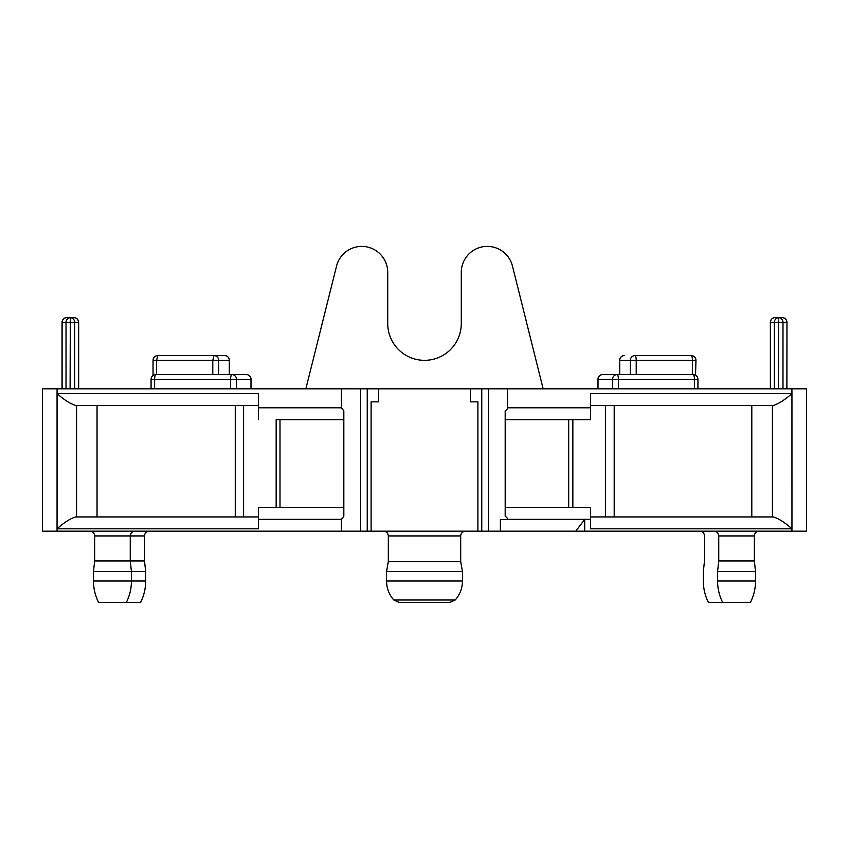 <?xml version="1.0" encoding="UTF-8"?>
<svg xmlns="http://www.w3.org/2000/svg" width="849" height="849" viewBox="0 0 849 849"><rect width="100%" height="100%" fill="white"/><g stroke="black" fill="none" stroke-linecap="round" stroke-linejoin="round"><path stroke-width="1.27" d="M584.685 519.376L575.781 531.187L584.685 531.187L584.728 519.323L584.685 531.187M575.781 531.187L360.56 531.187L360.56 388.81L341.457 388.81L341.457 407.796L343.824 410.895L343.824 516.224L341.457 519.323L341.457 531.187L57.106 531.187L57.063 528.8C64.057 522.549 70.234 518.601 75.582 516.945L76.569 516.945L76.569 405.419M258.404 507.458L343.824 507.458L258.404 507.458L258.404 528.81L258.404 516.945L75.593 516.945M258.404 528.81L57.063 528.8L57.063 393.565C64.089 399.847 70.276 403.795 75.625 405.419L258.404 405.419L258.404 393.554L258.404 419.661L258.404 405.419M697.931 388.81L697.931 379.312L694.386 379.312A4.744 1.199 -90 0 0 694.386 379.27A4.744 1.199 -90 0 0 693.187 374.568L602.694 374.568A4.744 4.744 0 0 0 597.951 379.312L598.014 379.312A4.744 4.67 -90 0 1 602.694 374.568L619.632 374.568L619.632 360.337L630.351 360.337A4.744 4.67 -90 0 1 635.031 355.582L691.224 355.582L635.031 355.582A4.744 1.199 90 0 1 636.219 360.337L692.423 360.337A4.744 1.199 -90 0 0 691.224 355.582A4.744 4.744 0 0 1 695.968 360.337L692.423 360.337L692.423 374.568M697.931 379.312A4.744 4.744 0 0 0 693.187 374.568M717.564 581.013C717.596 588.537 719.283 595.648 722.637 602.376L750.452 602.376C753.816 595.648 755.504 588.537 755.536 581.013L717.564 581.013L717.564 571.526L755.536 571.526L755.536 581.013M156.587 374.568L156.587 360.337L157.787 355.582L213.98 355.582A4.744 4.67 90 0 1 218.66 360.337L229.379 360.337L229.379 374.568L246.316 374.568L155.823 374.568A4.744 4.744 0 0 0 151.08 379.312L151.08 388.81M57.106 531.187L42.45 531.187L42.461 388.81L57.106 388.81L57.063 393.565L258.404 393.554M770.361 322.365L770.361 388.81L770.361 322.365A4.744 4.744 0 0 1 775.105 317.622L782.226 317.622L775.105 317.622A4.744 4.659 -90 0 0 770.457 322.365L770.361 322.365A4.744 4.744 0 0 1 775.105 317.622M73.905 317.622C76.718 317.897 78.267 319.479 78.554 322.365L78.649 322.365A4.744 4.744 0 0 0 73.905 317.622L66.784 317.622L73.905 317.622A4.744 4.744 0 0 1 78.649 322.365L78.649 388.81M62.041 322.365A4.744 4.744 0 0 1 66.784 317.622C63.951 317.897 62.401 319.479 62.126 322.365L62.041 388.81L62.041 322.365A4.744 4.744 0 0 1 66.784 317.622M774.341 388.81L774.341 322.365A4.744 4.659 -90 0 1 778.671 317.632L778.671 317.632A4.744 4.659 90 0 1 782.99 322.365L786.885 322.365C786.599 319.479 785.049 317.897 782.226 317.622A4.744 4.744 0 0 1 786.97 322.365A4.744 4.744 0 0 0 782.226 317.622A4.744 4.744 0 0 1 786.97 322.365L786.885 388.81M341.457 531.187L360.56 531.187M590.607 516.945L773.375 516.945C778.682 518.559 784.869 522.506 791.958 528.8L590.607 528.81L590.607 519.323L507.553 519.323A68.323 11.865 0 0 0 505.187 516.224L505.187 410.895A68.323 11.865 0 0 0 507.553 407.796L507.553 388.81L806.55 388.81L806.55 531.187L584.728 531.187M505.187 419.661L590.607 419.661L590.607 393.554L791.947 393.565C784.901 399.837 778.713 403.784 773.397 405.419L772.42 405.419L772.42 516.945M590.607 405.419L773.386 405.419M714.009 531.187C716.885 531.463 718.466 533.045 718.753 535.931L718.753 560.977L754.347 560.977L755.536 571.526M89.92 531.187C92.806 531.463 94.388 533.045 94.663 535.931L94.663 560.977L144.5 560.977L145.688 571.526L145.688 581.013C145.657 588.537 143.969 595.648 140.605 602.376L98.558 602.376C95.194 595.648 93.507 588.537 93.475 581.013L145.688 581.013M305.863 388.81L336.533 266.119A25.979 25.979 0 0 1 387.728 272.412L387.728 323.554A36.783 36.783 0 0 0 424.511 360.337A36.783 36.783 0 0 0 461.283 323.554L461.283 272.412A25.979 25.979 0 0 1 512.478 266.119L543.148 388.81M66.02 388.81L66.02 322.365A4.744 4.659 -90 0 1 70.34 317.632L70.34 322.365M791.905 388.81A851126.649 152756.898 -90.5 0 0 791.947 393.565L791.958 528.8A213654.469 37711.551 -88.9 0 0 791.905 531.187M371.109 401.864L378.537 401.864L371.109 401.864L371.109 531.187M614.198 516.945L614.198 405.419M507.553 519.323L500.39 519.567L500.39 531.187M699.767 531.187C702.654 531.463 704.235 533.045 704.511 535.931L704.511 560.977L703.322 571.526L703.322 581.013C703.354 588.537 705.041 595.648 708.406 602.376L722.637 602.376M590.607 519.323L590.607 507.458L505.187 507.458M341.457 388.81L57.106 388.81M507.553 388.81L481.754 388.81L481.754 531.187M360.56 388.81L481.754 388.81M153.043 375.47L153.043 360.337L212.781 360.337L213.98 355.582L224.635 355.582A4.744 4.67 -90 0 1 229.304 360.337L229.304 374.568M695.968 360.337L695.522 375.184M470.452 401.864L477.891 401.864L470.452 401.864L470.452 388.81M399.094 602.376L449.917 602.376L399.094 602.376L393.787 599.999L455.223 599.999L449.917 602.376M276.158 507.458L276.158 419.661L343.824 419.661L280 419.661L280 507.458M383.568 531.187C386.454 531.463 388.035 533.045 388.322 535.931L388.322 561.614L460.689 561.614L462.472 571.526L462.472 581.013C462.376 588.23 459.967 594.565 455.223 599.999M488.44 531.187L488.44 388.81M778.671 317.632L778.671 322.365M388.322 561.614L386.539 571.526L386.539 581.013C386.635 588.23 389.044 594.565 393.787 599.999M568.681 507.458L568.681 419.661M276.158 419.661L280 419.661M235.269 516.945L235.269 405.419M718.753 560.977L717.564 571.526M94.663 560.977L93.475 571.526L93.475 581.013M97.041 405.419L97.041 516.945M70.34 317.632A4.744 4.659 90 0 1 74.67 322.365L70.308 322.365L70.106 388.81M782.99 388.81L782.99 322.365L778.629 322.365L778.427 388.81M751.8 516.945L751.8 405.419M378.537 388.81L378.537 401.864M477.891 401.864L477.891 531.187M213.99 355.582L224.635 355.582A4.744 4.744 0 0 1 229.379 360.337M341.457 519.323L258.404 519.323M62.126 388.81L62.126 322.365L70.308 322.365M619.706 374.568L619.706 360.337A4.744 4.67 90 0 1 624.376 355.582A4.744 4.744 0 0 0 619.632 360.337M605.411 516.945L605.411 405.419M572.852 507.458L572.852 419.661M236.5 388.81L236.5 379.312L250.996 379.312L250.996 388.81M718.753 535.931L754.347 535.931C754.623 533.045 756.204 531.463 759.091 531.187M94.663 535.931L144.5 535.931L144.5 560.977M78.554 388.81L78.554 322.365L74.67 322.365L74.67 388.81M251.06 379.312L250.996 379.312A4.744 4.67 -90 0 0 246.316 374.568A4.744 4.744 0 0 1 251.06 379.312L251.06 388.81M618.38 388.81L618.38 379.312L612.511 379.312A4.744 4.67 -90 0 1 617.191 374.568A4.744 1.199 -90 0 1 618.38 379.312L694.386 379.312L694.386 388.81M154.624 388.81L154.624 379.312L236.5 379.312A4.744 4.67 -90 0 0 231.819 374.568A4.744 1.199 -90 0 0 230.631 379.312L230.631 388.81M155.823 374.568A4.744 1.199 90 0 0 154.624 379.312L151.08 379.312M598.014 388.81L598.014 379.312L612.511 379.312L612.511 388.81M93.475 571.526L145.688 571.526M507.553 407.796L590.607 407.796M258.404 407.796L341.457 407.796M778.629 322.365L770.457 322.365L770.457 388.81M218.66 374.568L218.66 360.337L212.781 360.337L212.781 374.568M367.235 388.81L367.235 531.187M243.599 516.945L243.599 405.419M388.322 535.931L460.689 535.931C460.975 533.045 462.556 531.463 465.443 531.187M636.219 374.568L636.219 360.337L630.351 360.337L630.351 374.568M386.539 571.526L462.472 571.526M386.539 581.013L462.472 581.013M754.347 535.931L754.347 560.977M126.374 602.376C129.727 595.648 131.415 588.537 131.446 581.013L131.446 571.526L130.258 560.977L130.258 535.931C130.513 533.076 132.094 531.495 135.002 531.187M144.5 535.931C144.755 533.076 146.336 531.495 149.244 531.187M157.787 355.582A4.744 4.744 0 0 0 153.043 360.337M597.951 388.81L597.951 379.312M460.689 535.931L460.689 561.614"/></g></svg>
